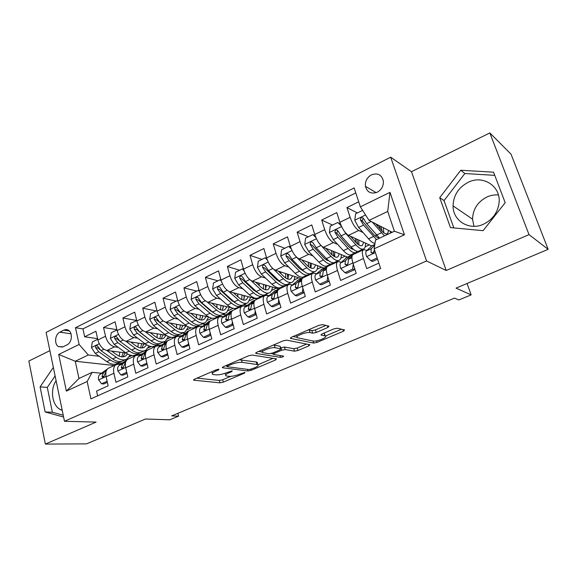 <?xml version="1.0" encoding="UTF-8"?>
<svg xmlns="http://www.w3.org/2000/svg" width="577" height="577" viewBox="0 0 577 577"><rect width="100%" height="100%" fill="white"/><g stroke="black" fill="none" stroke-linecap="round" stroke-linejoin="round"><path stroke-width="0.87" d="M218.899 369.23L216.411 369.734L194.521 379.219L193.67 380.171L219.945 382.832L223.292 382.14L244.489 373.153L244.973 372.439L239.83 374.105C235.668 375.728 232.062 376.478 229.011 376.341L226.069 375.908C224.886 375.259 225.852 374.228 228.961 372.807L231.781 371.602L232.235 370.867L226.992 372.576C222.758 374.242 219.051 375.007 215.87 374.855L212.754 374.401C211.521 373.723 212.473 372.663 215.61 371.22L218.467 369.987L218.899 369.23M468.113 182.332C458.47 187.518 453.45 195.365 453.06 205.874C452.772 220.825 469.281 231.045 483.613 224.157C492.498 219.743 497.641 212.718 499.04 203.075C501.29 186.371 483.028 174.535 468.113 182.332M473.941 226.321L472.541 219.166C472.888 209.242 477.655 201.863 486.844 197.038C490.594 195.329 494.446 194.629 498.405 194.939M371.415 174.86C366.986 177.5 364.989 181.322 365.429 186.335C367.196 192.379 371.134 194.334 377.25 192.213C381.57 189.718 383.611 186.01 383.373 181.099C381.714 174.716 377.726 172.631 371.415 174.86M62.222 410.362L60.83 409.8C52.226 406.064 49.694 390.045 56.099 380.697M327.851 327.469L329.005 326.185L322.572 324.613L318.93 325.32L291.565 337.177L290.491 338.396L313.65 343.07L317.069 342.385L343.409 331.22L344.584 329.986L337.314 328.212L333.802 328.904L322.255 333.838L321.129 335.057L325.161 335.965C328.803 336.99 316.708 341.952 312.965 340.993L297.552 337.797C293.671 336.73 306.178 331.551 310.101 332.619L312.633 333.181L316.196 332.482L327.851 327.469L327.339 325.774M49.889 350.636L28.85 361.043L45.352 444.074L86.514 443.872L145.505 419.01L169.768 419.811L178.56 416.161L171.672 415.894L454.438 298.121L458.866 299.961L471.142 294.876L467.074 283.487M529.022 234.615L489.844 132.926L411.488 171.701L446.201 270.483L529.022 234.615L548.15 249.322L456.054 288.132L471.142 294.876M446.201 270.483L426.554 260.963L64.48 421.275L46.117 332.395L390.687 157.189L426.554 260.963M45.352 444.074L96.092 422.097L64.48 421.275M252.192 355.064L248.608 355.785L223.378 366.712L222.47 367.744L247.872 370.982L251.233 370.29L275.618 359.954L276.433 358.865L252.192 355.064M256.787 352.244L283.047 340.863L286.661 340.149L309.936 344.729L308.854 345.868L297.92 350.499L294.522 351.191L285.182 349.532L281.699 350.232L274.443 353.34L273.433 354.437L283.595 356.132C283.487 356.766 282.463 357.177 280.509 357.358L256 353.42L256.787 352.244M489.844 132.926L511.034 154.16L548.15 249.322M358.706 201.806L346.979 207.583L357.351 212.949M363.099 232.581L358.706 230.483C355.418 228.355 352.554 223.963 350.124 217.305L339.875 222.289L336.78 212.603L321.699 220.032L332.496 225.044M337.639 244.381L333.369 242.556C329.957 240.544 327.072 236.245 324.714 229.66L314.753 234.5L311.789 224.915L297.133 232.134L308.334 236.808M312.907 255.885L308.738 254.298C305.211 252.387 302.305 248.175 300.018 241.669L290.339 246.379L287.497 236.88L273.238 243.905L284.822 248.254M288.875 267.108L284.786 265.708C281.15 263.905 278.222 259.78 276.008 253.346L266.596 257.926L263.869 248.521L250 255.351L261.936 259.39M265.499 278.042L261.482 276.816C257.746 275.106 254.81 271.067 252.661 264.699L243.494 269.156L240.883 259.845L227.388 266.495L239.65 270.238M242.758 288.702L238.806 287.62C234.976 286.004 232.019 282.045 229.934 275.748L221.02 280.083L218.517 270.865L205.376 277.335L217.947 280.804M220.623 299.095L216.728 298.143C212.812 296.614 209.84 292.734 207.821 286.502L199.137 290.729L196.735 281.59L183.94 287.894L196.8 291.096M199.065 309.236L195.228 308.392C191.232 306.942 188.253 303.141 186.284 296.975L177.824 301.086L175.523 292.041L163.06 298.179L176.187 301.129M178.077 319.117L174.283 318.374C170.208 317.004 167.215 313.275 165.303 307.18L157.067 311.183L154.86 302.225L142.714 308.205L156.093 310.909M157.615 328.76L153.871 328.104C149.724 326.813 146.724 323.149 144.87 317.119L136.836 321.021L134.715 312.143L122.879 317.977L136.497 320.451M137.672 338.165L133.972 337.588C129.76 336.369 126.752 332.778 124.942 326.806L117.117 330.614L115.083 321.815L103.535 327.505L105.519 336.254C107.279 342.161 110.294 345.688 114.563 346.835L118.227 347.34M116.9 329.683L103.535 327.505M97.636 395.844L96.583 391.055L108.144 385.811L106.132 376.824C105.353 372.742 106.038 369.907 108.195 368.335L109.075 367.924M120.564 364.419L118.537 364.195L115.905 364.751C113.777 366.316 113.106 369.15 113.907 373.247L115.955 382.27L127.813 376.896L125.714 367.823C124.892 363.698 125.526 360.863 127.625 359.312L128.491 358.908M140.117 355.367L138.112 355.107L135.537 355.634C133.46 357.177 132.847 360.019 133.691 364.152L135.819 373.269L147.993 367.751L145.801 358.584C144.935 354.429 145.519 351.581 147.553 350.051L148.397 349.662M160.168 346.085L158.185 345.789L155.667 346.279C153.662 347.801 153.1 350.65 153.987 354.826L156.208 364.029L168.693 358.367L166.414 349.107C165.505 344.909 166.032 342.06 168.001 340.553L168.816 340.17M180.745 336.557L178.783 336.225L176.324 336.679C174.384 338.18 173.879 341.036 174.809 345.248L177.132 354.545L189.956 348.732L187.575 339.384C186.616 335.143 187.085 332.287 188.982 330.801L189.775 330.433M201.856 326.791L199.916 326.416L197.529 326.827C195.661 328.306 195.221 331.169 196.194 335.417L198.618 344.808L211.781 338.836L209.3 329.395C208.29 325.118 208.701 322.255 210.526 320.798L211.29 320.437M223.537 316.759L221.618 316.347L219.303 316.715C217.507 318.165 217.125 321.028 218.156 325.327L220.681 334.804L234.212 328.674L231.622 319.139C230.562 314.818 230.901 311.948 232.646 310.52L233.382 310.174M245.795 306.466L243.898 306.005L241.662 306.329C239.953 307.743 239.635 310.621 240.717 314.955L243.35 324.526L257.255 318.223L254.558 308.594C253.44 304.23 253.714 301.353 255.373 299.961L256.08 299.629M268.658 295.886L266.79 295.374L264.634 295.655C263.011 297.04 262.773 299.917 263.905 304.295L266.653 313.967L280.949 307.491L278.128 297.754C276.96 293.354 277.162 290.469 278.727 289.106L279.405 288.796M292.164 285.024L290.325 284.454L288.255 284.685C286.719 286.033 286.553 288.918 287.75 293.332L290.613 303.105L305.32 296.441L302.377 286.61C301.144 282.167 301.266 279.282 302.737 277.948L303.379 277.652M316.326 273.859L314.508 273.224L312.532 273.404C311.104 274.717 311.01 277.602 312.265 282.059L315.258 291.933L330.39 285.081L327.318 275.142C326.027 270.656 326.063 267.771 327.433 266.48L328.039 266.199M341.173 262.376L339.391 261.677L337.516 261.799C336.182 263.069 336.182 265.961 337.502 270.462L340.625 280.436L356.197 273.383L352.994 263.343C351.631 258.813 351.581 255.921 352.85 254.673L353.412 254.414M339.875 222.289C342.276 228.918 345.147 233.274 348.486 235.351L371.61 245.932M314.753 234.5C317.076 241.056 319.975 245.319 323.43 247.295L347.527 257.118M356.269 252.329L357.084 252.683M290.339 246.379C292.589 252.856 295.503 257.032 299.081 258.9L324.072 268.017M332.374 263.307L333.383 263.689M266.596 257.926C268.781 264.331 271.709 268.42 275.388 270.187L301.237 278.626M309.063 273.996L310.238 274.392M243.494 269.156C245.622 275.496 248.564 279.499 252.344 281.172L278.922 288.947M286.791 284.548L287.844 284.872M221.02 280.083C223.075 286.358 226.04 290.281 229.906 291.868L257.328 299.052M265.016 294.797L268.745 295.821M199.137 290.729C201.135 296.931 204.114 300.776 208.066 302.276L231.601 307.801M234.413 308.457L236.188 308.875M234.637 302.536L235.055 302.637M243.609 304.735L246.913 305.543M177.824 301.086C179.772 307.224 182.758 311.003 186.789 312.417L208.773 317.025M214.413 318.208L215.531 318.446M212.48 312.179L212.906 312.272M222.7 314.422L225.65 315.064M157.067 311.183C158.956 317.256 161.957 320.956 166.053 322.298L187.042 326.229M194.435 327.606L195.415 327.794M202.354 323.877L204.936 324.382M136.836 321.021C138.675 327.029 141.675 330.664 145.851 331.926L166.053 335.295M174.795 336.752L175.783 336.91M182.512 333.102L184.748 333.499M117.117 330.614C118.905 336.557 121.913 340.127 126.147 341.317L145.692 344.202M155.552 345.659L156.619 345.818M163.147 342.111L165.058 342.406M62.972 346.849L67.033 344.844C71.772 342.803 72.954 333.391 68.843 330.556C67.314 329.438 65.663 329.301 63.903 330.138L59.871 332.172C55.089 334.278 54.029 343.842 58.284 346.532L62.972 346.849M360.358 206.84L389.973 192.35L404.441 234.796L374.148 248.802L375.533 240.039L394.401 231.233L387.715 211.427L369.042 220.385L360.358 206.84L354.148 187.936L75.486 327.729L79.121 344.469L88.317 354.978L99.258 356.297M374.148 248.802L380.64 268.55L90.921 398.866L87.156 381.498L66.369 391.105L58.703 354.458L79.121 344.469M372.684 253.195L371.076 252.481M366.741 250.569L364.989 249.798L363.214 249.855L352.85 254.673M347.368 264.8L346.943 264.627M322.456 275.979L321.952 275.806M144.236 350.903L145.844 351.126M355.778 192.898L82.937 328.89L84.675 336.795L95.933 331.248L97.888 339.961C99.619 345.847 102.641 349.352 106.933 350.47L125.901 352.944M136.792 354.365L137.809 354.494M363.214 249.855C362.003 251.089 362.082 253.974 363.474 258.525L366.734 268.608L378.851 263.112M124.942 326.806L122.879 317.977M144.87 317.119L142.714 308.205M165.303 307.18L163.06 298.179M186.284 296.975L183.94 287.894M207.821 286.502L205.376 277.335M229.934 275.748L227.388 266.495M252.661 264.699L250 255.351M276.008 253.346L273.238 243.905M300.018 241.669L297.133 232.134M324.714 229.66L321.699 220.032M350.124 217.305L346.979 207.583M369.042 220.385L392.158 232.271M125.822 359.5L127.099 359.651M88.317 354.978L75.27 361.238L78.97 378.49L92.132 372.345L87.156 381.498M114.268 365.515L75.27 361.238L58.703 354.458M101.487 373.247L92.132 372.345M411.488 171.701L390.687 157.189M178.56 416.161L177.867 413.312M129.284 356.694L131.909 355.468M126.745 372.28L120.896 374.949L117.823 370.932C117.347 368.393 117.744 366.597 119.021 365.544L127.366 359.485L126.24 359.327M97.6 338.677L84.675 336.795M82.937 328.89L75.486 327.729M148.138 347.917L151.167 346.503M146.096 350.939L144.625 350.737M165.303 342.226L163.5 341.945M167.453 338.915L170.9 337.314M184.979 333.311L182.859 332.943M187.251 329.698L191.131 327.887M205.167 324.202L202.693 323.719M207.54 320.249L211.889 318.223M225.867 314.891L223.025 314.263M228.348 310.556L233.173 308.306M247.122 305.377L243.862 304.577C241.323 306.142 238.092 305.247 234.168 301.894L223.249 292.207L219.83 287.216C218.178 286.286 217.406 286.877 217.493 288.983L220.616 293.462L231.55 303.12C235.481 306.459 238.719 307.353 241.258 305.788L241.85 305.312M249.69 300.617L254.587 298.331M268.94 295.648L265.319 294.659M271.587 290.419L276.354 288.197M288.132 284.735L287.195 284.447M294.061 279.946L298.684 277.797M310.592 274.291L309.25 273.837M317.134 269.199L321.605 267.115M333.52 263.653L332.532 263.148M340.841 258.157L345.147 256.152M357.322 252.567L356.449 252.192M365.198 246.812L369.33 244.886M78.97 378.49L66.369 391.105M389.973 192.35L387.715 211.427M404.441 234.796L394.401 231.233M53.358 367.426L40.102 386.886L45.136 411.964L63.607 417.041M493.551 172.184L460.771 170.244L439.732 197.666L450.449 227.59L483.093 230.677L505.178 202.7L493.551 172.184M55.118 375.952L47.3 387.398L52.348 412.23L63.225 415.209M52.348 412.23L45.136 411.964M47.3 387.398L40.102 386.886M494.756 175.358L464.853 173.533L444.038 200.594L453.854 227.915M444.038 200.594L439.732 197.666M464.853 173.533L460.771 170.244M211.788 371.739L212.444 373.204M225.102 373.297L225.773 374.79M196.995 378.144L219.325 380.459L222.664 379.767L230.67 376.363M257.941 364.758L273.044 358.331M225.585 365.753L226.891 365.926M227.735 365.977L227.28 366.741L249.257 369.583L254.594 367.837C257.869 366.359 258.878 365.284 257.638 364.599L242.138 362.349C238.979 362.147 235.192 362.911 230.8 364.65L227.735 365.977L227.461 364.945M256.787 363.835L256.967 362.161L256.282 361.995L256.96 364.44M239.311 359.81L256.282 361.995M306.575 344.065L297.205 348.046L297.92 350.499M280.624 347.888L284.468 347.029L293.808 348.732L297.205 348.046M273.26 353.838L271.197 353.499M262.326 352.028L258.669 351.422M275.128 347.743C271.111 346.849 259.289 351.624 262.881 352.677L269.077 353.737L272.575 353.03L279.852 349.907L280.884 348.782L275.128 347.743L274.4 345.197L273.238 345.118M261.922 350.015L262.564 351.537M280.17 346.806L280.718 348.739M274.4 345.197L279.996 346.222M308.298 329.929L311.868 330.607L315.431 329.914L325.854 325.414M296.455 335.057L297.191 336.579M324.743 334.588L324.159 333.391L324.916 335.901M323.603 333.268L324.159 333.391M325.385 336.059L341.454 329.222M293.102 336.506L296.953 337.307M97.737 339.312L92.298 341.966L91.476 347.614L95.227 353.441L106.832 361.656C111.036 364.484 114.686 365.003 117.787 363.207L119.792 362.269M119.266 356.168L119.792 352.15M106.738 350.441L116.208 357.25C120.391 360.12 124.012 360.661 127.077 358.887L130.135 355.1M111.642 351.083L116.554 354.631C120.03 357.033 123.052 357.488 125.606 355.995L127.553 353.989M125.577 359.579L123.536 360.531C120.456 362.32 116.821 361.786 112.63 358.93L101.047 350.657L97.282 345.803C95.984 345.443 95.436 346.07 95.652 347.707L98.79 351.739L110.387 359.99C114.578 362.832 118.213 363.359 121.307 361.57L121.639 361.346M123.168 352.59L121.718 356.817M123.081 356.838L125.144 352.85M99.835 349.575L98.133 348.032L95.652 347.707M117.405 364.202L122.951 362.673M107.12 381.238L101.566 383.777L98.588 379.781C98.133 377.264 98.566 375.476 99.871 374.408L107.372 369.028M108.606 368.148L110.33 367.325M101.566 383.777L103.817 383.957L107.365 382.342M114.419 365.443L116.107 364.635M114.022 365.63L112.162 366.489M106.356 370.665L103.478 372.742L102.014 376.319L102.381 377.156C103.478 377.452 104.112 376.817 104.307 375.259L106.103 371.437M116.965 329.957L111.238 332.741L110.416 338.461L114.174 344.375L125.699 352.799C129.861 355.706 133.46 356.276 136.482 354.509L138.61 353.521M137.939 347.08L138.3 343.113M125.851 341.259L135.306 348.292C139.454 351.234 143.017 351.833 146.003 350.08L149.075 345.984M130.69 341.988L135.609 345.659C139.057 348.119 142.029 348.623 144.517 347.159L146.616 344.801M144.538 350.766L142.375 351.775C139.374 353.528 135.797 352.936 131.643 350.008L120.146 341.519L116.424 336.629C115.068 336.196 114.491 336.831 114.693 338.533L117.831 342.63L129.335 351.09C133.496 354.011 137.074 354.595 140.088 352.835L140.463 352.576M141.812 343.632L140.528 347.909M141.949 347.974L143.882 343.935M119.403 340.899L117.138 338.894L114.693 338.533M136.742 320.61L130.654 323.293L129.832 329.078L133.604 335.086L145.029 343.726C149.162 346.705 152.696 347.332 155.639 345.601L157.896 344.556M157.052 337.725L157.24 333.823M145.44 331.84L154.881 339.103C158.985 342.125 162.49 342.781 165.39 341.065L168.47 336.607M150.208 332.655L155.141 336.463C158.56 338.987 161.481 339.536 163.897 338.108L166.111 335.331M163.969 341.728L161.668 342.796C158.754 344.519 155.242 343.878 151.124 340.863L139.728 332.157L136.049 327.231C134.636 326.726 134.023 327.354 134.21 329.121L137.348 333.29L148.758 341.973C152.883 344.974 156.403 345.609 159.331 343.885L159.75 343.596M160.911 334.436L159.793 338.757M150.107 340.091L136.619 329.525L134.21 329.121M161.279 338.894L163.067 334.797M157.059 311.147L156.641 310.642L150.568 313.599L149.739 319.456L153.525 325.558L164.849 334.422C168.938 337.487 172.408 338.172 175.264 336.478L177.658 335.367M176.612 328.068L176.627 324.274M165.52 322.161L174.946 329.683C179.014 332.792 182.455 333.506 185.267 331.825L188.326 326.943M170.222 323.077L175.163 327.029C178.545 329.626 181.409 330.224 183.753 328.825L185.902 326.012M183.883 332.467L181.452 333.6C178.625 335.28 175.17 334.581 171.095 331.494L159.807 322.55L156.187 317.602C154.715 317.004 154.066 317.631 154.232 319.47L157.37 323.719L168.672 332.626C172.754 335.706 176.209 336.405 179.05 334.718L179.512 334.386M182.584 326.164L182.577 325.392M180.464 324.995L179.526 329.359M170.85 331.292L156.598 319.918L154.232 319.47M181.084 329.575L182.714 325.414M177.918 301.432L177.226 300.624L170.994 303.653L170.165 309.582L173.965 315.778L185.174 324.887C189.22 328.032 192.624 328.775 195.387 327.116L197.911 325.94M196.62 318.071L196.468 314.443M186.097 312.222L195.531 320.019C199.555 323.214 202.924 323.993 205.636 322.348L208.643 317.004M190.742 313.246L195.697 317.357C199.043 320.026 201.849 320.675 204.114 319.312L206.177 316.484M204.301 322.976L201.726 324.173C198.993 325.817 195.61 325.053 191.586 321.879L180.406 312.698L176.843 307.729C175.314 307.036 174.622 307.649 174.773 309.575L177.904 313.895L189.097 323.041C193.129 326.207 196.519 326.964 199.267 325.313L199.772 324.938M202.577 317.364L202.549 315.72M200.493 315.294L199.743 319.701M191.852 322.096L177.089 310.058L174.773 309.575M201.387 320.011L202.852 315.785M177.226 300.624L177.738 300.74M136.799 355.136L142.151 353.86M127.265 359.536L129.205 358.555M120.896 374.949L123.117 375.165L127.005 373.391M133.482 356.586L135.155 355.793M132.984 356.817L131.167 357.661M125.901 361.498L122.713 363.827L121.321 367.412L121.668 368.22C122.807 368.573 123.471 367.946 123.673 366.323L125.635 362.327M156.663 345.847L161.827 344.837M146.89 363.149L140.723 365.897L137.55 361.858C137.052 359.291 137.413 357.488 138.653 356.449L148.556 349.561M140.723 365.897L142.901 366.143L147.142 364.21M153.02 347.513L154.65 346.734M152.422 347.787L150.655 348.609M145.952 352.085L142.44 354.696L141.127 358.274L141.437 359.045C142.62 359.471 143.32 358.844 143.536 357.163L144.841 353.586L145.664 352.973M177.009 336.348L182.007 335.598M167.575 353.824L161.062 356.615L157.788 352.547C157.261 349.958 157.593 348.155 158.79 347.123L168.39 340.351M257.097 362.644L257.53 362.76M167.272 353.78L167.373 353.009M161.062 356.615L163.204 356.896L167.813 354.79M173.057 338.201L174.636 337.444M172.343 338.533L170.626 339.334M166.529 342.413L162.671 345.32L161.437 348.905L161.719 349.626C162.952 350.138 163.68 349.518 163.911 347.765L165.137 344.18L166.212 343.365M197.673 326.741L202.7 326.135M188.816 344.26L181.935 347.087L178.56 342.998C177.997 340.387 178.293 338.569 179.447 337.552L188.722 330.902M188.304 344.173L188.477 342.933M181.935 347.087L184.034 347.404L189.032 345.118M193.605 328.652L195.134 327.924M192.776 329.041L191.11 329.813M187.655 332.46L183.436 335.706L182.282 339.29L182.527 339.954C183.803 340.56 184.568 339.947 184.82 338.122L185.96 334.537L187.309 333.499M199.346 291.479L198.351 290.339L191.961 293.455L191.124 299.456L194.932 305.752L206.025 315.1C210.021 318.331 213.353 319.139 216.014 317.523L218.69 316.283M217.082 307.707L216.779 304.317M207.201 301.987L216.649 310.109C220.623 313.39 223.919 314.234 226.53 312.633L229.365 307.274M211.795 303.149L216.764 307.44C220.075 310.181 222.816 310.888 224.994 309.553L226.97 306.712M225.239 313.239L222.52 314.501C219.887 316.102 216.577 315.273 212.596 312.013L201.546 302.586L198.055 297.602C196.461 296.802 195.733 297.4 195.855 299.413L198.978 303.812L210.05 313.21C214.031 316.463 217.349 317.285 219.996 315.677L220.544 315.251M223.075 308.277L223.003 305.781M221.013 305.312L220.472 309.762M213.324 312.604L210.179 310.541L198.12 299.946L195.855 299.413M222.203 310.195L223.487 305.897M198.351 290.339L199.079 290.519M218.755 316.975L223.934 316.441M210.627 334.444L209.905 334.314L203.364 337.3L199.873 333.189C199.281 330.556 199.541 328.731 200.652 327.736L209.588 321.209M209.905 334.314L210.143 332.59M203.364 337.3L205.412 337.66L210.821 335.194M214.687 318.865L216.166 318.151M213.735 319.305L212.127 320.047M209.357 322.211L204.741 325.839L203.89 330.015C205.21 330.729 206.011 330.131 206.292 328.219L207.338 324.635L208.968 323.351M221.373 281.259L220.046 279.78L213.476 282.975L212.639 289.055L216.462 295.453L227.417 305.06C231.363 308.385 234.615 309.258 237.176 307.685L240.003 306.373M237.991 296.903L237.573 293.873M228.831 291.45L238.33 299.939C242.246 303.307 245.456 304.216 247.966 302.665L250.62 297.292M233.404 292.784L238.388 297.256C241.648 300.076 244.323 300.833 246.415 299.542L248.29 296.679M244.1 298.908L243.963 295.547M242.037 295.042L241.705 299.528M235.308 302.831L231.622 300.444L219.707 289.567L217.493 288.983M243.552 300.105L244.634 295.727M220.046 279.78L221.005 280.047M240.494 306.87L241.864 306.199M233.043 324.389L232.084 324.187L225.369 327.253L221.763 323.12C221.142 320.459 221.359 318.634 222.419 317.653L230.995 311.263M232.084 324.187L232.387 321.966M225.369 327.253L227.367 327.649L233.209 324.988M236.318 308.81L237.746 308.125M235.243 309.308L233.692 310.029M231.68 311.645L226.624 315.706L225.823 319.802C227.179 320.632 228.016 320.047 228.333 318.05L229.285 314.472L231.211 312.914M227.893 319.615L228.225 318.958M244.013 270.772L242.318 268.94L235.575 272.221L234.738 278.374L238.568 284.879L249.379 294.753C253.267 298.172 256.44 299.117 258.893 297.588L261.871 296.203M259.34 285.637L258.849 283.076M250.988 280.559L260.58 289.495C264.439 292.965 267.569 293.945 269.964 292.438C271.341 291.443 272.164 289.647 272.423 287.05M255.575 282.117L260.58 286.805C263.797 289.704 266.401 290.527 268.399 289.272L270.166 286.387M268.767 292.993L265.737 294.4C263.321 295.914 260.177 294.948 256.303 291.5L245.542 281.547L242.196 276.563C240.494 275.496 239.664 276.066 239.722 278.273L242.838 282.838L253.62 292.763C257.493 296.196 260.653 297.155 263.083 295.64L263.718 295.099M265.68 289.228L265.434 285.002M263.574 284.461L263.473 288.962M257.811 292.77L253.642 290.072L241.878 278.9L239.722 278.273M265.449 289.741L266.322 285.262M242.318 268.94L243.544 269.315M262.816 296.499L264.288 295.813M256.087 314.068L254.875 313.787L247.973 316.939L244.244 312.777C243.595 310.087 243.768 308.262 244.778 307.296L252.964 301.05M254.875 313.787L255.243 311.053M247.973 316.939L249.92 317.372L256.21 314.508M258.532 298.489L259.895 297.833M257.32 299.052L255.835 299.744M254.673 300.696L249.098 305.298L248.355 309.301C249.747 310.26 250.627 309.69 250.981 307.606L251.832 304.029L254.068 302.175M248.233 308.868L250.375 309.387L250.908 308.421M267.295 260.003L265.204 257.796L258.272 261.172L257.436 267.403L261.273 274.017L271.933 284.165C275.763 287.685 278.842 288.702 281.179 287.223L284.324 285.759M281.093 273.837L280.624 271.897M273.635 269.228L283.437 278.763C287.231 282.333 290.267 283.394 292.539 281.937C293.859 280.963 294.616 279.16 294.804 276.527M278.345 271.154L283.379 276.066C286.538 279.052 289.07 279.939 290.967 278.72L292.618 275.813M291.407 282.47L288.204 283.956C285.911 285.42 282.853 284.374 279.044 280.826L268.435 270.591L265.168 265.629C263.415 264.41 262.542 264.958 262.549 267.274L265.658 271.926L276.282 282.124C280.105 285.658 283.163 286.69 285.478 285.226L286.156 284.612M287.844 279.044L287.44 274.118M285.644 273.534L285.781 278.035M280.855 282.398L276.246 279.427L264.648 267.952L262.549 267.274M287.916 279.066L288.558 274.486M265.204 257.796L266.711 258.316M285.745 285.846L287.144 285.197M279.787 303.488L278.302 303.091L271.204 306.329L267.353 302.146C266.661 299.434 266.798 297.609 267.75 296.657L275.532 290.57M278.302 303.091L278.734 299.831M271.204 306.329L273.094 306.813L279.859 303.726M281.345 287.894L282.643 287.259M279.996 288.522L272.185 294.602L271.507 298.497C272.928 299.6 273.844 299.059 274.255 296.866L274.998 293.296L277.566 291.111M271.428 298.172L273.512 298.735L274.212 297.595M291.248 248.925L288.724 246.35L281.598 249.819L280.761 256.13L284.605 262.86L295.092 273.296C298.857 276.917 301.85 278.013 304.057 276.585L307.382 275.041M303.221 261.395L302.918 260.299M296.246 256.88L306.914 267.75C310.642 271.421 313.585 272.553 315.727 271.154C316.982 270.202 317.66 268.392 317.768 265.716M301.728 259.866L306.791 265.038C309.899 268.11 312.352 269.062 314.14 267.894L315.669 264.951M314.653 271.659L311.277 273.224C309.106 274.638 306.149 273.512 302.406 269.863L291.969 259.34L288.781 254.392C286.985 253.014 286.062 253.541 286.019 255.964L289.113 260.703L299.564 271.197C303.322 274.832 306.286 275.943 308.471 274.529L309.193 273.837M310.599 267.908L309.979 262.874M308.262 262.246L308.637 266.697M304.468 271.717L299.463 268.493L288.053 256.7L286.019 255.964M310.974 268.067L311.356 263.379M288.724 246.35L290.548 247.05M309.308 274.904L310.635 274.284M295.085 295.424L296.917 295.958L304.18 292.647L302.384 292.099L295.085 295.424L291.104 291.219C290.375 288.486 290.462 286.654 291.363 285.723L298.706 279.802M302.384 292.099L302.882 288.298M304.779 277.003L306.019 276.405M303.286 277.696L295.922 283.61L295.323 287.375C296.758 288.637 297.71 288.125 298.179 285.831L298.814 282.268L301.721 279.694M295.273 287.173L297.292 287.786L298.172 286.459M315.879 237.536L312.9 234.579L305.579 238.15L304.735 244.547L308.594 251.384L318.893 262.124C322.593 265.846 325.478 267.028 327.556 265.658L331.061 264.028M327.238 260.277L327.397 259.585M319.312 243.544L331.047 256.419C334.703 260.198 337.538 261.424 339.55 260.076C340.733 259.145 341.332 257.32 341.346 254.601M325.745 248.233L330.859 253.707C333.91 256.866 336.268 257.89 337.949 256.765L339.341 253.779M312.9 234.579L315.215 235.878M338.533 260.552L334.97 262.203C332.936 263.559 330.08 262.355 326.409 258.597L316.16 247.764L313.051 242.852C311.219 241.309 310.253 241.799 310.137 244.338L313.224 249.17L323.495 259.967C327.173 263.711 330.044 264.908 332.092 263.545L332.85 262.744M333.91 256.318L333.073 251.226M331.429 250.555L332.035 254.875M328.674 260.703C327.13 260.508 325.349 259.361 323.329 257.255L312.107 245.131L310.137 244.338M334.638 256.722L334.747 251.904M333.6 263.588L334.768 263.069M319.651 284.216L321.418 284.793L328.904 281.381L327.159 280.79L319.651 284.216L315.532 279.982C314.768 277.22 314.804 275.388 315.641 274.479L322.514 268.738M327.159 280.79L327.722 276.441M329.005 280.588L328.904 281.381M328.868 265.817L330.037 265.247M327.339 266.56L326.019 267.108L320.329 272.308L319.817 275.943C321.259 277.364 322.255 276.873 322.788 274.479L323.3 270.93L326.582 267.908M319.817 275.943L321.75 276.607L322.803 274.984M341.231 225.802L337.776 222.477L330.239 226.141L329.395 232.625L333.254 239.592L343.365 250.634C346.986 254.479 349.77 255.741 351.703 254.428L355.403 252.704M351.328 248.665L351.465 247.418M343.438 229.949L345.854 233.562L355.858 244.771C359.442 248.673 362.161 249.978 364.029 248.694C365.14 247.785 365.652 245.946 365.566 243.169M350.434 236.245L355.605 242.052C358.584 245.312 360.856 246.401 362.414 245.333L363.654 242.29M337.776 222.477L340.632 224.403M363.084 249.134L359.327 250.88C357.43 252.178 354.689 250.887 351.09 247.014L341.043 235.863L337.978 230.923C336.146 229.278 335.136 229.747 334.927 232.329L338.021 237.313L348.09 248.42C351.696 252.279 354.458 253.555 356.37 252.257L357.156 251.334M357.776 244.172L356.716 239.116M355.151 238.402L355.951 242.441M353.485 249.343C351.941 249.329 350.066 248.11 347.859 245.701L336.845 233.231L337.567 230.757M358.923 244.987L358.728 240.039M358.418 252.084L359.586 251.543M344.923 272.676L346.618 273.303L354.321 269.798L352.648 269.149L344.923 272.676L340.661 268.42C339.853 265.636 339.839 263.797 340.61 262.91L346.993 257.364M352.648 269.149L353.275 264.237M354.53 268.161L354.321 269.798M353.629 254.306L354.725 253.772M352.46 255.106L350.701 255.647L345.435 260.681L345.032 264.223C346.452 265.745 347.484 265.297 348.119 262.874L348.494 259.261L352.186 255.69M345.032 264.223L346.907 264.951L348.14 263.162M362.63 210.374L355.612 213.793L354.768 220.364L358.634 227.453L368.53 238.828C371.098 241.741 373.254 243.249 375.007 243.357M376.045 236.628L376.045 234.594M372.259 222.037L384.462 235.87M390.492 233.05L390.449 231.399M375.8 223.854L381.051 230.072C383.965 233.425 386.136 234.594 387.564 233.584L388.631 230.461M379.579 238.15L366.647 223.616L363.597 218.575C361.815 216.923 360.755 217.356 360.409 219.88L363.539 225.109L376.507 239.585M382.154 231.29L380.914 226.487M379.421 225.722L380.322 229.213M378.93 237.609C377.437 237.839 375.49 236.577 373.081 233.822L362.298 220.991L363.121 218.445M383.835 232.805L383.308 227.72M377.156 257.962L370.939 260.797L366.525 256.527C365.674 253.714 365.602 251.875 366.301 251.009L372.165 245.672M370.939 260.797L372.554 261.482L377.567 259.203M374.711 245.218L371.271 248.709L371.004 252.243C372.396 253.772 373.463 253.353 374.199 250.995L374.386 247.288M371.004 252.243L372.792 253.029L374.199 250.973M358.706 230.483L348.486 235.351M333.369 242.556L323.43 247.295M308.738 254.298L299.081 258.9M284.786 265.708L275.388 270.187M261.482 276.816L252.344 281.172M238.806 287.62L229.906 291.868M216.728 298.143L208.066 302.276M195.228 308.392L186.789 312.417M174.283 318.374L166.053 322.298M153.871 328.104L145.851 331.926M133.972 337.588L126.147 341.317M114.563 346.835L106.933 350.47M113.907 373.247L106.132 376.824M363.474 258.525L352.994 263.343M337.502 270.462L327.318 275.142M312.265 282.059L302.377 286.61M287.75 293.332L278.128 297.754M263.905 304.295L254.558 308.594M240.717 314.955L231.622 319.139M218.156 325.327L209.3 329.395M196.194 335.417L187.575 339.384M174.809 345.248L166.414 349.107M153.987 354.826L145.801 358.584M133.691 364.152L125.714 367.823M105.519 336.254L97.888 339.961M70.978 333.802L59.871 332.172M69.29 330.946L63.903 330.138M215.344 370.196L215.61 371.22M231.586 370.888L231.781 371.602M228.701 371.84L228.961 372.807M244.302 372.461L244.489 373.153M222.664 379.767L223.292 382.14M219.325 380.459L219.945 382.832M193.829 379.579L194.002 380.243M218.272 369.237L218.467 369.987M275.258 358.678L275.618 359.954M250.973 369.33L251.233 370.29M247.425 369.345L247.872 370.982M222.571 367.16L222.744 367.809M241.46 359.846L242.138 362.349M230.519 363.618L230.8 364.65M308.428 344.426L308.854 345.868M293.808 348.732L294.522 351.191M284.468 347.029L285.182 349.532M280.985 347.729L281.699 350.232M274.162 352.352L274.443 353.34M279.989 355.526L280.509 357.358M255.827 352.785L256 353.42M315.431 329.914L316.196 332.482M311.868 330.607L312.633 333.181M309.33 330.037L310.101 332.619M321.064 334.552L321.223 335.086M342.904 329.575L343.409 331.22M316.593 340.812L317.069 342.385M313.037 341L313.65 343.07M290.455 337.833L290.628 338.432M99.244 343.726L91.498 347.477M110.387 359.99L106.832 361.656M116.208 357.25L112.63 358.93M98.79 351.739L95.227 353.441M103.939 349.273L101.047 350.657M98.66 379.882L106.06 376.478M117.088 364.26L117.744 363.957M99.871 374.408L103.478 372.742M103.997 376.5L102.014 376.319M118.501 334.415L110.431 338.317M129.335 351.09L125.699 352.799M135.306 348.292L131.643 350.008M117.831 342.63L114.174 344.375M123.197 340.062L120.146 341.519M138.249 324.873L129.847 328.933M148.758 341.973L145.029 343.726M154.881 339.103L151.124 340.863M137.348 333.29L133.604 335.086M142.93 330.621L139.728 332.157M158.509 315.078L149.76 319.312M168.672 332.626L164.849 334.422M174.946 329.683L171.095 331.494M157.37 323.719L153.525 325.558M163.183 320.935L159.807 322.55M179.303 305.031L170.186 309.438M189.097 323.041L185.174 324.887M195.531 320.019L191.586 321.879M177.904 313.895L173.965 315.778M183.955 311.003L180.406 312.698M117.903 371.033L125.642 367.477M125.058 362.745L125.584 362.5M119.021 365.544L122.713 363.827M123.341 367.628L121.321 367.412M137.629 361.959L145.721 358.238M146.659 350.527L147.308 350.225M144.841 353.586L145.599 353.232M138.653 356.449L142.44 354.696M143.175 358.533L141.127 358.274M157.867 352.648L166.335 348.76M166.551 341.288L167.763 340.726M165.137 344.18L166.14 343.719M158.79 347.123L162.671 345.32M163.515 349.208L161.437 348.905M178.639 343.099L187.489 339.031M186.941 331.811L188.751 330.974M185.96 334.537L187.215 333.96M179.447 337.552L183.436 335.706M184.388 339.637L182.282 339.29M200.637 294.71L191.146 299.304M210.05 313.21L206.025 315.1M216.649 310.109L212.596 312.013M198.978 303.812L194.932 305.752M205.282 300.797L201.546 302.586M199.959 333.29L209.213 329.034M207.864 322.096L210.302 320.963M207.338 324.635L208.86 323.935M200.652 327.736L204.741 325.839M205.809 329.82L203.681 329.417M222.556 284.122L212.661 288.904M231.55 303.12L227.417 305.06M238.33 299.939L234.168 301.894M220.616 293.462L216.462 295.453M227.179 290.325L223.249 292.207M221.849 323.221L231.528 318.771M229.336 312.121L232.43 310.678M229.285 314.472L231.081 313.636M222.419 317.653L226.624 315.706M227.8 319.737L225.657 319.283M245.066 273.238L234.76 278.222M253.62 292.763L249.379 294.753M260.58 289.495L256.303 291.5M242.838 282.838L238.568 284.879M249.668 279.571L245.542 281.547M244.338 312.878L254.457 308.226M251.377 301.879L255.171 300.119M251.832 304.029L253.923 303.062M244.778 307.296L249.098 305.298M268.197 262.059L257.457 267.252M276.282 282.124L271.933 284.165M283.437 278.763L279.044 280.826M265.658 271.926L261.273 274.017M272.777 268.521L268.435 270.591M267.447 302.247L278.027 297.386M274.01 291.363L278.381 289.337M274.998 293.296L277.4 292.186M267.75 296.657L272.185 294.602M291.976 250.562L280.783 255.972M303.084 260.905L303.733 260.595M299.564 271.197L295.092 273.296M306.914 267.75L302.406 269.863M289.113 260.703L284.605 262.86M296.513 257.162L291.969 259.34M291.205 291.327L302.269 286.235M297.263 280.566L301.749 278.475M298.814 282.268L301.54 281.006M291.363 285.723L295.922 283.61M316.434 238.741L304.757 244.381M326.993 249.567L327.924 249.12M323.495 259.967L318.893 262.124M331.047 256.419L326.409 258.597M313.224 249.17L308.594 251.384M320.834 245.528L316.16 247.764M315.633 280.09L327.202 274.767M321.158 269.466L325.767 267.317M323.3 270.93L326.373 269.509M315.641 274.479L320.329 272.308M321.75 276.534L319.802 275.856M341.591 226.581L329.417 232.466M351.811 237.789L352.792 237.327M348.09 248.42L343.365 250.634M355.858 244.771L351.09 247.014M338.021 237.313L333.254 239.592M345.854 233.562L341.043 235.863M336.845 233.231L334.956 232.38M340.762 268.529L352.872 262.961M345.717 258.049L350.463 255.849M348.494 259.261L351.927 257.674M340.61 262.91L345.435 260.681M365.58 214.983L354.79 220.198M377.344 225.679L378.382 225.189M373.391 236.548L368.53 238.828M381.383 232.798L376.471 235.099M363.539 225.109L358.634 227.453M371.148 221.467L366.647 223.616M362.298 220.991L360.481 220.075M366.633 256.635L375.396 252.603M370.982 246.314L374.819 244.533M366.301 251.009L371.271 248.709M472.541 219.166L453.06 205.874M376.175 192.66L365.429 186.335M62.121 409.858L60.83 409.8M115.905 364.751L108.195 368.335M135.537 355.634L127.625 359.312M155.667 346.279L147.553 350.051M176.324 336.679L168.001 340.553M197.529 326.827L188.982 330.801M219.303 316.715L210.526 320.798M241.662 306.329L232.646 310.52M264.634 295.655L255.373 299.961M288.255 284.685L278.727 289.106M312.532 273.404L302.737 277.948M337.516 261.799L327.433 266.48M62.475 347.058L58.284 346.532M193.576 379.803L193.67 380.171M222.369 367.347L222.47 367.744M226.711 365.27L227.021 366.424M256.967 362.161L257.638 364.599M272.986 352.857L273.318 354.04M280.162 346.258L280.884 348.782M255.676 352.936L255.799 353.369M324.404 333.463L325.161 335.965M321 334.624L321.129 335.057M290.361 337.934L290.491 338.396M124.365 356.579L125.606 355.995M103.261 377.235L102.381 377.156M143.305 347.729L144.517 347.159M162.714 338.656L163.897 338.108M182.606 329.359L183.753 328.825M203.003 319.831L204.114 319.312M122.634 368.321L121.668 368.22M142.497 359.175L141.437 359.045M162.88 349.792L161.719 349.626M189.609 330.491L187.287 331.566M183.803 340.163L182.527 339.954M223.926 310.051L224.994 309.553M211.132 320.487L208.196 321.851M205.282 330.275L203.89 330.015M243.847 304.584L246.725 303.25M245.384 300.026L246.415 299.542M233.231 310.224L229.653 311.883M227.338 320.12L225.823 319.802M267.411 289.733L268.399 289.272M255.928 299.672L251.68 301.648M249.992 309.69L248.355 309.301M290.022 279.16L290.967 278.72M278.662 289.113L274.299 291.14M273.274 298.973L271.507 298.497M313.246 268.312L314.14 267.894M302.023 278.258L297.537 280.343M297.205 287.952L295.323 287.375M337.105 257.162L337.949 256.765M326.019 267.108L321.411 269.25M361.628 245.701L362.414 245.333M336.809 233.173L334.927 232.329M350.701 255.647L345.955 257.847M386.835 233.923L387.564 233.584M362.19 220.782L360.409 219.88M374.841 244.432L371.199 246.119"/></g></svg>
